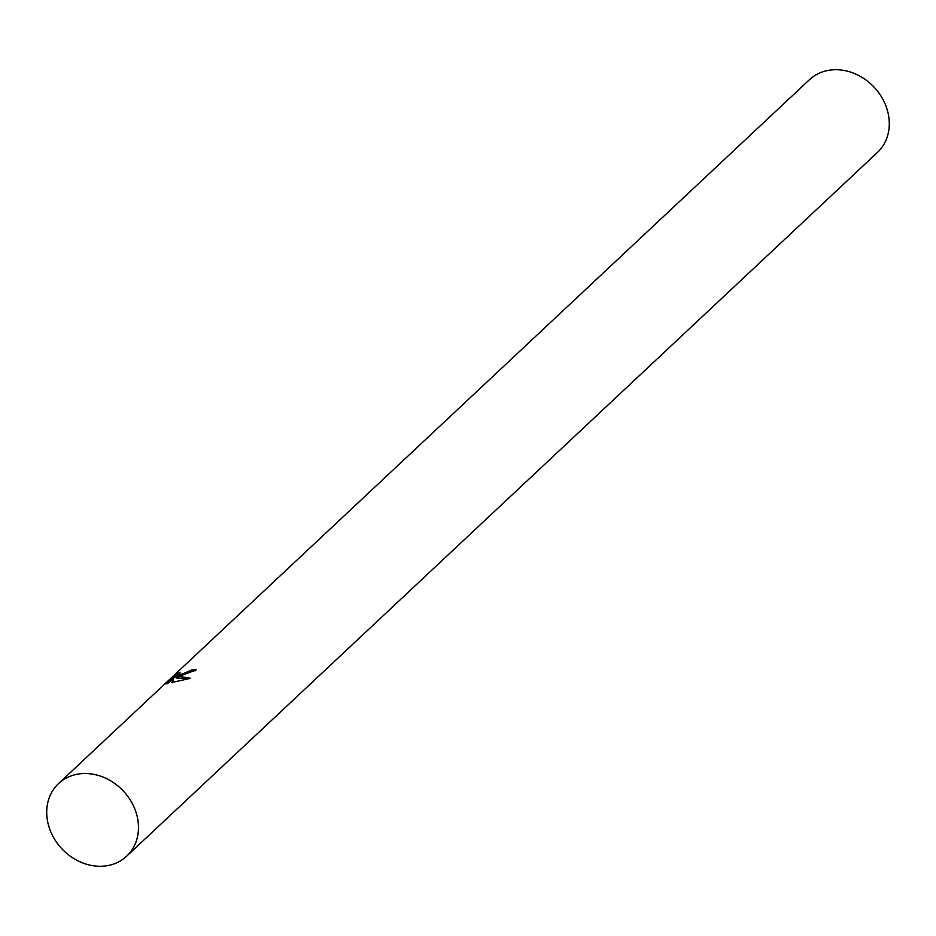 <?xml version="1.0" encoding="UTF-8"?>
<svg xmlns="http://www.w3.org/2000/svg" width="936" height="936" viewBox="0 0 936 936"><rect width="100%" height="100%" fill="white"/><g stroke="black" fill="none" stroke-linecap="round" stroke-linejoin="round"><path stroke-width="1.4" d="M75.477 774.598A49.783 42.178 -133.1 0 0 50.017 829.893A49.783 42.178 -133.1 0 0 109.711 865.192A49.783 42.178 -133.1 0 0 134.234 807.546A49.783 42.178 -133.1 0 0 107.605 779.138A49.783 42.178 -133.1 0 0 75.488 774.598A49.783 42.178 -133.1 0 1 107.605 779.138A49.783 42.178 -133.1 0 1 134.234 807.546A49.783 42.178 -133.1 0 1 126.641 856.218M180.987 675.698L176.015 677.067L180.086 676.553L190.675 678.284L171.85 682.473L173.827 677.781L167.661 683.561L165.731 683.9L173.335 676.763L180.133 672.165L177.395 674.809L183.035 673.78L191.517 670.047A49.783 42.178 46.9 0 1 196.326 669.86L180.999 675.698M127.074 855.808L877.453 152.416A49.783 42.178 -133.1 0 0 881.045 96.174A49.783 42.178 -133.1 0 0 826.289 70.808A49.783 42.178 -133.1 0 0 809.359 79.782L58.98 783.163M195.109 670.784A48.789 41.324 -133.1 0 0 191.868 670.96L189.715 672.352L177.735 675.733L177.384 674.809M191.868 670.96L191.517 670.047M177.454 674.973L167.369 683.643M173.698 677.711L173.335 676.763M189.236 678.658L176.354 677.98L176.015 677.067M173.827 677.781L172.598 682.285M135.17 809.897A49.783 42.178 -133.1 0 0 75.477 774.61A49.783 42.178 -133.1 0 0 50.017 829.893A49.783 42.178 -133.1 0 0 109.711 865.18A49.783 42.178 -133.1 0 0 135.17 809.897"/></g></svg>
